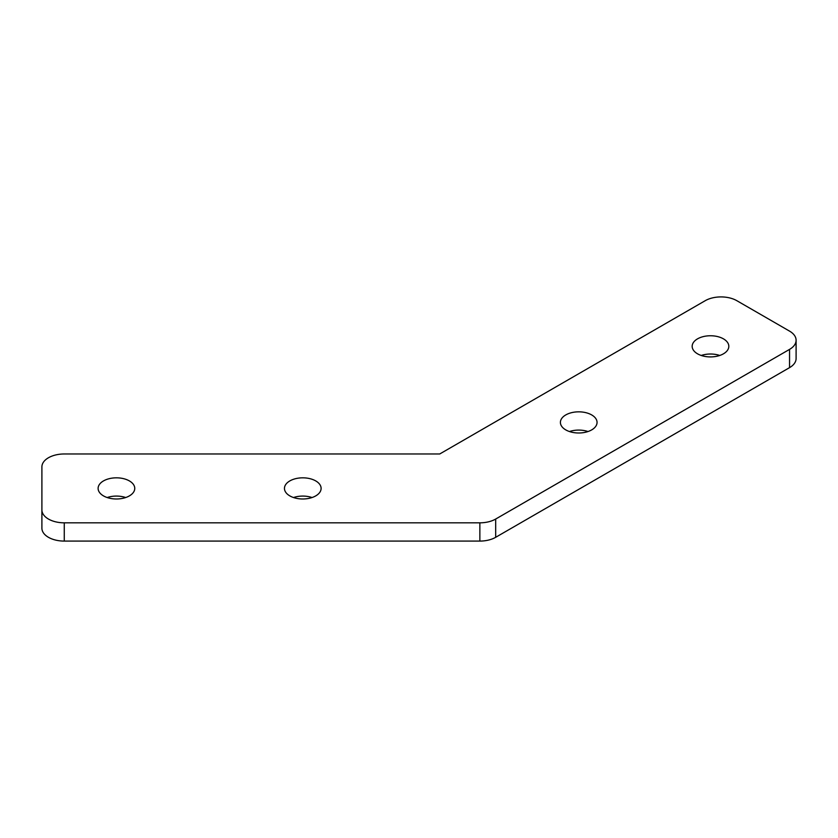 <?xml version="1.0" encoding="UTF-8"?>
<svg xmlns="http://www.w3.org/2000/svg" width="838" height="838" viewBox="0 0 838 838"><rect width="100%" height="100%" fill="white"/><g stroke="black" fill="none" stroke-linecap="round" stroke-linejoin="round"><path stroke-width="1.26" d="M125.7 497.531A18.321 10.58 0 0 0 107.18 497.531M103.483 495.887A18.321 10.58 180 0 1 98.109 488.407A18.321 10.58 180 0 1 116.44 477.828A18.321 10.58 180 0 1 134.761 488.407A18.321 10.58 180 0 1 123.448 498.181A18.321 10.58 180 0 1 103.483 495.887M719.758 355.469A18.321 10.58 0 0 0 701.228 355.469M697.53 353.814A18.321 10.58 180 0 1 692.167 346.335A18.321 10.58 180 0 1 710.488 335.755A18.321 10.58 180 0 1 728.819 346.335A18.321 10.58 180 0 1 717.506 356.108A18.321 10.58 180 0 1 697.53 353.814M587.993 431.539A18.321 10.58 0 0 0 569.463 431.539M565.765 429.894A18.321 10.58 180 0 1 560.402 422.415A18.321 10.58 180 0 1 578.723 411.835A18.321 10.58 180 0 1 597.054 422.415A18.321 10.58 180 0 1 585.741 432.188A18.321 10.58 180 0 1 565.765 429.894M312.04 497.531A18.321 10.58 0 0 0 293.52 497.531M289.822 495.887A18.321 10.58 180 0 1 284.459 488.407A18.321 10.58 180 0 1 302.78 477.828A18.321 10.58 180 0 1 321.111 488.407A18.321 10.58 180 0 1 309.798 498.181A18.321 10.58 180 0 1 289.822 495.887M796.1 340.249L796.1 358.507A22.364 12.905 180 0 1 789.553 367.641L495.677 537.305A22.364 12.905 180 0 1 479.86 541.086L64.264 541.086A22.364 12.905 180 0 1 41.9 528.181L41.9 509.923A22.364 12.905 0 0 0 64.264 522.828L479.86 522.828A22.364 12.905 0 0 0 495.677 519.047L789.553 349.383A22.364 12.905 0 0 0 796.1 340.249A22.364 12.905 0 0 0 789.553 331.125L736.843 300.695A22.364 12.905 0 0 0 705.219 300.695L439.73 453.976L64.264 453.976A22.364 12.905 0 0 0 41.9 466.881L41.9 509.923M495.677 537.305L495.677 519.047M479.86 541.086L479.86 522.828M64.264 541.086L64.264 522.828M789.553 367.641L789.553 349.383"/></g></svg>
